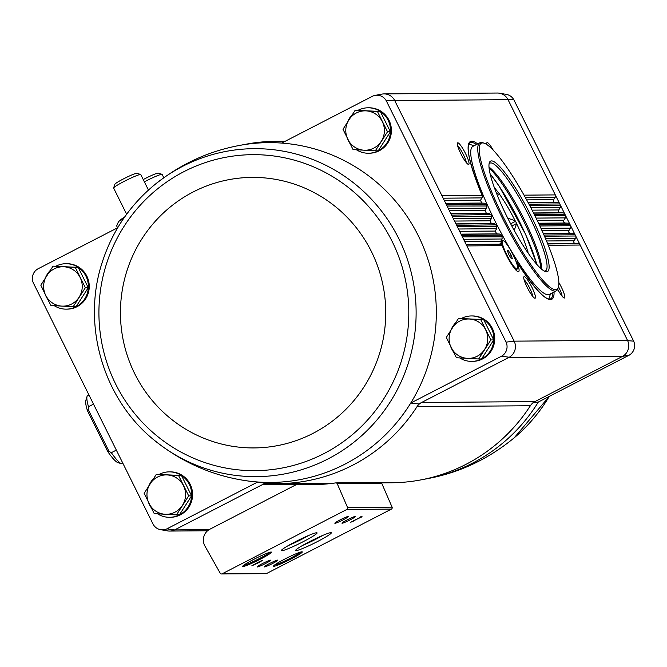 <?xml version="1.0" encoding="UTF-8"?>
<svg xmlns="http://www.w3.org/2000/svg" width="667" height="667" viewBox="0 0 667 667"><rect width="100%" height="100%" fill="white"/><g stroke="black" fill="none" stroke-linecap="round" stroke-linejoin="round"><path stroke-width="1" d="M209.371 529.49L174.571 529.948L166.908 528.856L257.729 481.999A169.902 166.608 -90.4 0 0 410.747 403.035L501.567 356.178L509.271 357.245L418.743 403.96A171.169 167.851 -90.4 0 1 417.058 406.62A12.114 11.881 89.6 0 1 421.611 402.476L534.934 401.601L622.228 356.553L508.904 357.437M166.908 528.856A10.855 10.647 89.6 0 1 153.135 524.254L33.35 282.941A10.855 10.647 89.6 0 1 37.861 268.901L117.734 227.697M154.711 440.553A163.99 160.814 -90.4 0 0 243.738 476.213A163.99 160.814 -90.4 0 0 412.973 280.39A163.99 160.814 -90.4 0 0 182.675 166.325A163.99 160.814 -90.4 0 0 152.743 186.318C128.873 206.703 112.064 231.958 102.309 262.064C81.374 325.071 103.218 399.558 154.711 440.553L154.711 440.553C180.915 461.464 209.98 474.629 241.896 480.048A169.902 166.608 -90.4 0 0 257.729 481.999L265.107 483.233A171.169 167.851 -90.4 0 0 268.209 483.425A12.114 11.881 89.6 0 0 262.231 484.717L265.107 483.233M56.036 266.141A22.72 22.278 89.6 0 1 65.908 263.707L66.8 263.698A22.72 22.278 89.6 0 1 88.628 281.065A22.72 22.278 89.6 0 1 77.038 306.695A22.72 22.278 89.6 0 1 67.15 309.138L66.258 309.146A22.72 22.278 89.6 0 1 54.252 305.678M159.363 474.295A22.72 22.278 89.6 0 1 169.235 471.861L170.127 471.852A22.72 22.278 89.6 0 1 191.954 489.219A22.72 22.278 89.6 0 1 180.365 514.849A22.72 22.278 89.6 0 1 170.477 517.292L169.585 517.3A22.72 22.278 89.6 0 1 157.579 513.832M174.946 529.756L262.231 484.717L297.682 484.442M532.066 403.076L538.319 402.051L629.139 355.186A10.855 10.647 89.6 0 0 633.65 341.145L513.865 99.842A10.855 10.647 89.6 0 0 506.328 94.389L499.408 93.197A12.123 11.889 -90.4 0 1 507.837 99.3L627.464 340.27L514.14 341.154L506.086 342.138L386.293 100.825A10.855 10.647 89.6 0 0 372.528 96.223L281.707 143.08A169.902 166.608 -90.4 0 1 410.747 403.035L418.743 403.96M538.319 402.051A169.902 166.608 89.6 0 1 427.697 478.606L420.802 479.915A171.169 167.851 89.6 0 0 530.373 405.744A12.114 11.881 89.6 0 1 534.934 401.601M622.594 356.361L622.228 356.553A12.114 11.881 89.6 0 0 627.464 340.27L627.647 340.654A12.123 11.889 89.6 0 1 622.594 356.361L629.139 355.186M506.086 342.138A10.855 10.647 89.6 0 1 501.567 356.178M461.522 318.384A22.72 22.278 89.6 0 1 471.394 315.95L472.286 315.941A22.72 22.278 89.6 0 1 494.114 333.308A22.72 22.278 89.6 0 1 482.524 358.938A22.72 22.278 89.6 0 1 472.636 361.381L471.744 361.389A22.72 22.278 89.6 0 1 459.738 357.921M358.187 110.23A22.72 22.278 89.6 0 1 368.067 107.796L368.951 107.787A22.72 22.278 89.6 0 1 390.779 125.154A22.72 22.278 89.6 0 1 379.198 150.784A22.72 22.278 89.6 0 1 369.31 153.227L368.417 153.235A22.72 22.278 89.6 0 1 356.411 149.767M386.293 100.825L394.522 100.175A12.123 11.889 -90.4 0 0 381.933 94.105L375.037 95.406M394.522 100.175L514.14 341.154M174.571 529.948A12.123 11.889 89.6 0 1 167.592 530.899L160.672 529.698M514.324 341.529A12.123 11.889 89.6 0 1 509.271 357.245M209.872 529.214L294.531 485.534A12.114 11.881 89.6 0 1 300.675 484.259A172.686 169.335 89.6 0 0 313.106 484.626A172.686 169.335 89.6 0 0 335.709 482.9A1.517 1.484 89.6 0 1 337.277 483.792L347.557 507.504A1.517 1.484 89.6 0 1 346.865 509.463L222.169 573.803A1.517 1.484 89.6 0 1 220.21 573.211L204.936 546.056A12.114 11.881 89.6 0 1 209.872 529.214M557.687 289.295A12.114 2.126 62.7 0 0 564.115 297.974A12.114 2.126 62.7 0 0 564.015 293.397A12.114 2.126 62.7 0 0 558.854 282.591M527.23 287.452A12.114 2.126 62.7 0 0 534.734 298.199A12.114 2.126 62.7 0 0 531.491 286.46A12.114 2.126 62.7 0 0 523.795 277.005A12.114 2.126 62.7 0 0 527.23 287.452M499.208 243.989L500.9 244.322L502.259 245.648A18.934 3.327 62.7 0 0 506.22 254.827A18.934 3.327 62.7 0 0 517.942 271.627A18.934 3.327 62.7 0 0 516.9 262.081A88.769 15.583 62.7 0 0 554.06 291.988M460.805 153.643A12.114 2.126 62.7 0 0 468.309 164.399A12.114 2.126 62.7 0 0 465.074 152.651A12.114 2.126 62.7 0 0 457.379 143.205A12.114 2.126 62.7 0 0 460.805 153.643M493.238 150.175A12.114 2.126 62.7 0 0 486.76 142.971A12.114 2.126 62.7 0 0 486.802 144.539M499.408 93.197A12.123 11.889 -90.4 0 0 496.915 93.03M384.425 93.905L497.332 93.03A12.114 11.881 89.6 0 1 508.029 99.675L394.706 100.559M507.837 99.3L513.865 99.842M633.65 341.145L627.647 340.654M512.456 258.846L511.431 258.854L508.904 254.802L507.404 250.742L508.429 250.742L510.955 254.786L512.456 258.846M506.795 254.819A16.008 2.81 62.7 0 0 517.267 269.026A16.008 2.81 62.7 0 0 512.423 253.51A16.008 2.81 62.7 0 0 502.584 240.57A16.008 2.81 62.7 0 0 506.795 254.819M464.724 241.604L500.709 241.329L502.143 238.986L463.573 239.278M477.655 143.914A88.769 15.583 62.7 0 0 482.141 195.473L482.249 197.565L480.482 200.233L481.707 203.043L484.726 203.243L486.101 204.527A88.769 15.583 62.7 0 0 486.652 205.744L486.81 207.846L485.084 210.514L486.393 213.323L489.461 213.523L490.887 214.799A88.769 15.583 62.7 0 0 491.471 216.025L491.679 218.117L489.995 220.785L491.387 223.595L494.497 223.795L495.965 225.071A88.769 15.583 62.7 0 0 496.59 226.296L496.84 228.389L495.197 231.057L496.673 233.867L499.825 234.067L501.342 235.343A88.769 15.583 62.7 0 0 502.001 236.568L502.143 238.986M524.029 195.148L555.303 194.906A2.426 2.376 89.6 0 1 555.169 197.324L553.668 199.666L526.647 199.875M528.981 204.194L559.788 203.952A2.426 2.376 89.6 0 0 557.804 202.626L555.061 202.476A1.818 1.784 89.6 0 1 553.668 199.666M441.979 195.781L482.266 195.731C469.51 163.932 465.424 146.265 470.002 142.746A87.861 15.416 62.7 0 1 476.438 144.539M447.073 206.053L486.777 205.995L486.01 204.294L446.473 204.836M529.623 205.411L560.397 205.178A2.426 2.376 89.6 0 1 560.263 207.595L558.771 209.938L532.099 210.147M534.292 214.466L564.891 214.232A2.426 2.376 89.6 0 0 562.898 212.906L560.163 212.748A1.818 1.784 89.6 0 1 558.771 209.938M452.176 216.325L491.604 216.258L490.795 214.574L451.567 215.107M534.901 215.683L565.499 215.449A2.426 2.376 89.6 0 1 565.366 217.867L563.865 220.21L537.227 220.418M539.286 224.737L569.993 224.504A2.426 2.376 89.6 0 0 568.001 223.178L565.257 223.02A1.818 1.784 89.6 0 1 563.865 220.21M457.279 226.597L496.723 226.53L495.864 224.854L456.67 225.379M539.853 225.963L570.593 225.721A2.426 2.376 89.6 0 1 570.468 228.139L568.968 230.482L542.029 230.69M543.955 235.017L575.087 234.776A2.426 2.376 89.6 0 0 573.103 233.45L570.36 233.292A1.818 1.784 89.6 0 1 568.968 230.482M462.373 236.868L502.151 236.81L501.234 235.118L461.772 235.651M544.489 236.235L575.696 235.993A2.426 2.376 89.6 0 1 575.563 238.411L574.062 240.754L546.506 240.97M548.274 245.298L580.19 245.047A2.426 2.376 89.6 0 0 578.197 243.722L575.463 243.563A1.818 1.784 89.6 0 1 574.062 240.754M380.232 482.558A1.517 1.484 89.6 0 1 381.799 483.45L392.079 507.153A1.517 1.484 89.6 0 1 391.387 509.121L266.692 573.462A1.517 1.484 89.6 0 1 266.033 573.628L221.511 573.97M259.463 562.314L262.398 560.355L258.037 562.331L251.801 565.824L259.463 562.314M354.711 520.61L352.259 521.477L354.961 519.985L362.131 516.783L360.705 516.792L359.221 517.559L360.297 517.55L350.742 522.236L354.711 520.61M253.902 559.305A16.058 1.401 153.6 0 0 242.671 566.283A16.058 1.401 153.6 0 0 257.67 560.53A16.058 1.401 153.6 0 0 271.327 552.059A16.058 1.401 153.6 0 0 253.902 559.305M284.776 559.063A16.058 1.401 153.6 0 0 273.537 566.041A16.058 1.401 153.6 0 0 288.544 560.288A16.058 1.401 153.6 0 0 302.193 551.817A16.058 1.401 153.6 0 0 284.776 559.063M269.56 563.532A7.57 0.659 153.6 0 0 264.265 566.825A7.57 0.659 153.6 0 0 271.344 564.115A7.57 0.659 153.6 0 0 277.78 560.113A7.57 0.659 153.6 0 0 269.56 563.532M262.439 563.59A7.57 0.659 153.6 0 0 257.137 566.875A7.57 0.659 153.6 0 0 264.215 564.165A7.57 0.659 153.6 0 0 270.652 560.172A7.57 0.659 153.6 0 0 262.439 563.59M309.546 541.671A19.927 1.734 153.6 0 0 295.606 550.333A19.927 1.734 153.6 0 0 314.224 543.196A19.927 1.734 153.6 0 0 331.174 532.675A19.927 1.734 153.6 0 0 309.546 541.671M295.306 541.779A19.927 1.734 153.6 0 0 281.357 550.442A19.927 1.734 153.6 0 0 299.983 543.305A19.927 1.734 153.6 0 0 316.925 532.783A19.927 1.734 153.6 0 0 295.306 541.779M347.257 519.826A7.57 0.659 153.6 0 0 341.954 523.111A7.57 0.659 153.6 0 0 349.033 520.402A7.57 0.659 153.6 0 0 355.469 516.408A7.57 0.659 153.6 0 0 347.257 519.826M340.128 519.876A7.57 0.659 153.6 0 0 334.834 523.17A7.57 0.659 153.6 0 0 341.913 520.46A7.57 0.659 153.6 0 0 348.349 516.458A7.57 0.659 153.6 0 0 340.128 519.876M288.503 545.464A17.334 1.509 153.6 0 0 308.638 535.468M302.743 545.356A17.334 1.509 153.6 0 0 322.886 535.351M274.537 565.041A15.149 1.317 153.6 0 0 288.102 559.413A15.149 1.317 153.6 0 0 300.792 552.009M243.672 565.283A15.149 1.317 153.6 0 0 257.237 559.646A15.149 1.317 153.6 0 0 269.927 552.251M360.08 517.117L360.297 517.55M257.695 562.506L257.979 563.081M255.361 564.157L257.645 563.081L255.294 564.024M257.429 562.64L257.645 563.081M530.373 405.744L417.058 406.62A171.169 167.851 89.6 0 1 278.164 483.65A171.169 167.851 89.6 0 1 268.209 483.425M420.802 479.915A171.169 167.851 89.6 0 1 391.487 482.775L381.332 482.85M281.707 143.08A169.902 166.608 -90.4 0 0 239.303 145.481L246.198 144.18A171.169 167.851 89.6 0 1 275.513 141.321A171.169 167.851 89.6 0 1 284.759 141.504M532.683 296.348A10.072 1.768 62.7 0 0 529.381 287.544A10.072 1.768 62.7 0 0 524.12 279.756M466.258 162.54A10.072 1.768 62.7 0 0 462.956 153.744A10.072 1.768 62.7 0 0 457.695 145.948M562.064 296.123A10.072 1.768 62.7 0 0 558.496 286.81M552.843 292.621A87.861 15.416 62.7 0 1 550.575 298.899C545.481 300.667 534.225 288.336 516.808 261.898L516.9 262.081M514.657 268.634A16.008 2.81 62.7 0 0 515.874 269.46A16.008 2.81 62.7 0 0 516.433 269.46L517.267 269.026M502.584 240.57L501.751 240.995A16.008 2.81 62.7 0 0 501.426 241.454A16.008 2.81 62.7 0 0 501.767 244.789M507.562 251.184L508.429 250.742M509.396 255.594L510.955 254.786M355.178 110.247L380.34 111.481L390.412 131.774L378.222 150.809L375.329 150.825L387.519 131.791L377.447 111.506L355.178 110.247L342.988 129.281L353.06 149.575L375.329 150.825M368.067 107.796A22.72 22.278 89.6 0 1 389.895 125.154A22.72 22.278 89.6 0 1 378.306 150.792A22.72 22.278 89.6 0 1 368.417 153.235M349.775 143.222A22.72 22.278 89.6 0 1 347.315 138.319M347.715 121.669A22.72 22.278 89.6 0 1 352.176 114.757M53.026 266.158L78.189 267.392L88.261 287.677L76.063 306.712L73.17 306.737L85.359 287.702L75.288 267.417L53.026 266.158L40.829 285.193L45.706 295.339L50.9 305.486L73.17 306.737M65.908 263.707A22.72 22.278 89.6 0 1 87.736 281.065A22.72 22.278 89.6 0 1 76.146 306.703A22.72 22.278 89.6 0 1 66.258 309.146M47.615 299.133A22.72 22.278 89.6 0 1 45.156 294.23M45.556 277.58A22.72 22.278 89.6 0 1 50.025 270.669M458.512 318.401L483.675 319.635L493.747 339.928L481.549 358.963L478.656 358.979L490.845 339.945L480.774 319.66L458.512 318.401L446.315 337.435L456.386 357.729L478.656 358.979M471.394 315.95A22.72 22.278 89.6 0 1 493.221 333.317A22.72 22.278 89.6 0 1 481.632 358.946A22.72 22.278 89.6 0 1 471.744 361.389M453.101 351.376A22.72 22.278 89.6 0 1 450.642 346.473M451.042 329.823A22.72 22.278 89.6 0 1 455.511 322.92M156.353 474.312L181.516 475.546L191.587 495.839L179.398 514.874L176.497 514.891L188.686 495.856L178.614 475.571L156.353 474.312L144.164 493.347L154.235 513.64L176.497 514.891M169.235 471.861A22.72 22.278 89.6 0 1 191.062 489.219A22.72 22.278 89.6 0 1 179.473 514.857A22.72 22.278 89.6 0 1 169.585 517.3M150.942 507.287A22.72 22.278 89.6 0 1 148.491 502.384M148.883 485.734A22.72 22.278 89.6 0 1 153.352 478.823M181.516 475.546L178.614 475.571M191.587 495.839L188.686 495.856M183.492 485.718A19.693 19.31 89.6 0 1 165.208 514.265A19.693 19.31 89.6 0 1 150.1 483.833A19.693 19.31 89.6 0 1 183.492 485.718M483.675 319.635L480.774 319.66M493.747 339.928L490.845 339.945M485.651 329.806A19.693 19.31 89.6 0 1 467.359 358.354A19.693 19.31 89.6 0 1 452.251 327.922A19.693 19.31 89.6 0 1 485.651 329.806M78.189 267.392L75.288 267.417M88.261 287.677L85.359 287.702M80.165 277.564A19.693 19.31 89.6 0 1 61.873 306.111A19.693 19.31 89.6 0 1 46.765 275.679A19.693 19.31 89.6 0 1 80.165 277.564M390.412 131.774L387.519 131.791M380.34 111.481L377.447 111.506M382.324 121.652A19.693 19.31 89.6 0 1 364.032 150.2A19.693 19.31 89.6 0 1 348.924 119.768A19.693 19.31 89.6 0 1 382.324 121.652M87.052 396.44A38.628 6.778 62.7 0 0 88.503 406.72L88.211 409.48L87.427 410.647A35.601 6.245 62.7 0 1 85.851 400.417L87.052 396.44A38.628 6.778 62.7 0 1 87.469 395.631L88.919 394.889M87.427 410.647L107.704 451.492L108.971 451.301L111.331 452.693A38.628 6.778 62.7 0 0 121.269 463.715L122.711 462.965M121.269 463.715L117.259 462.339A35.601 6.245 62.7 0 1 107.704 451.492M88.503 406.72L93.513 404.135M111.331 452.693L116.333 450.108M494.364 187.652A45.289 7.946 62.7 0 1 498.357 192.68L498.532 192.68A45.898 8.054 -117.3 0 1 499.658 194.255L500.05 195.047A45.289 7.946 62.7 0 1 515.141 220.727L515.541 221.286A45.898 8.054 -117.3 0 1 516.65 223.512L514.199 230.382M496.648 193.655L498.532 192.68M497.365 195.439L499.658 194.255M515.141 220.727L507.745 218.176M510.647 223.812L515.541 221.286M511.814 226.005L516.65 223.512M516.808 224.07A45.289 7.946 62.7 0 1 527.222 249.783L527.614 250.575A45.898 8.054 -117.3 0 1 528.056 252.151L527.88 252.159A45.289 7.946 62.7 0 1 528.097 253.026M526.738 251.034L527.614 250.575M108.971 451.301L88.211 409.48M163.774 177.714L162.139 174.412A15.149 1.317 153.6 0 0 162.039 174.337L158.321 173.103A12.365 1.076 153.6 0 0 158.154 173.087A12.365 1.076 153.6 0 0 143.238 179.565M162.039 174.337A15.149 1.317 153.6 0 0 161.823 174.312A15.149 1.317 153.6 0 0 144.364 181.824M124.621 217.058A25.621 2.234 153.6 0 0 118.784 221.327L122.87 219.235M117.584 227.772L116.658 225.913L118.392 221.919M148.458 190.07L140.77 174.579A15.149 1.317 153.6 0 0 140.662 174.504L136.952 173.27A12.365 1.076 153.6 0 0 136.777 173.253A12.365 1.076 153.6 0 0 124.996 178.114A12.365 1.076 153.6 0 0 114.891 184.217L113.632 187.919A15.149 1.317 153.6 0 0 113.632 188.052L126.638 214.249M140.662 174.504A15.149 1.317 153.6 0 0 140.454 174.479A15.149 1.317 153.6 0 0 126.005 180.44A15.149 1.317 153.6 0 0 113.632 187.919M535.151 216.183A82.241 14.432 -117.3 0 1 558.429 287.043A82.241 14.432 -117.3 0 1 506.211 222.928A82.241 14.432 -117.3 0 1 484.217 143.213A82.241 14.432 -117.3 0 1 535.151 216.183M531.207 216.216A62.106 10.897 -117.3 0 1 545.331 271.511A62.106 10.897 -117.3 0 1 509.346 221.311A62.106 10.897 -117.3 0 1 489.286 162.898A62.106 10.897 -117.3 0 1 531.207 216.216M558.429 287.043L558.004 288.452A83.317 14.624 -117.3 0 1 556.303 290.829A83.317 14.624 -117.3 0 1 505.102 223.503A83.317 14.624 -117.3 0 1 479.898 142.755A83.317 14.624 -117.3 0 1 482.825 142.746L484.217 143.213M556.303 290.829L549.283 294.455A83.317 14.624 -117.3 0 1 498.091 227.122A83.317 14.624 -117.3 0 1 472.878 146.373L479.898 142.755M550.45 293.847L549.191 298.032A87.861 15.416 -117.3 0 1 548.799 299.033M468.859 144.122A87.861 15.416 -117.3 0 1 469.91 144.38L474.045 145.773M489.053 164.015A60.589 10.63 -117.3 0 1 489.928 163.148A60.589 10.63 -117.3 0 1 529.581 216.9A60.589 10.63 -117.3 0 1 545.498 270.844A60.589 10.63 -117.3 0 1 544.28 271.052M489.003 167.084A60.589 10.63 -117.3 0 1 524.279 219.635A60.589 10.63 -117.3 0 1 541.754 269.31M489.086 168.034A62.106 10.897 -117.3 0 1 523.253 220.318A62.106 10.897 -117.3 0 1 541.029 268.693M502.259 245.648L466.867 245.923M555.169 197.324L525.371 197.557M555.061 202.476L528.172 202.685M499.341 244.155L466.116 244.414M500.9 244.322L466.208 244.589M482.066 197.891L443.171 198.191M480.482 200.233L444.33 200.517M481.707 203.043L445.723 203.327M484.384 203.202L445.806 203.502M557.804 202.626L528.264 202.86M486.627 208.171L448.274 208.463M560.263 207.595L530.89 207.821M485.084 210.514L449.425 210.789M486.393 213.323L450.817 213.598M560.163 212.748L533.533 212.956M489.111 213.473L450.909 213.773M562.898 212.906L533.617 213.132M491.504 218.442L453.368 218.734M565.366 217.867L536.093 218.092M489.995 220.785L454.527 221.06M491.387 223.595L455.92 223.87M565.257 223.02L538.569 223.228M494.139 223.745L456.003 224.045M568.001 223.178L538.653 223.403M496.673 228.714L458.471 229.006M570.468 228.139L540.97 228.372M495.197 231.057L459.621 231.332M496.673 233.867L461.022 234.142M570.36 233.292L543.288 233.5M499.458 234.017L461.105 234.317M573.103 233.45L543.363 233.675M575.563 238.411L545.523 238.644M575.463 243.563L547.665 243.78M578.197 243.722L547.732 243.955M325.538 484.067L300.675 484.259M392.079 507.153L347.557 507.504M381.799 483.45L337.277 483.792M266.692 573.462L222.169 573.803M391.387 509.121L346.865 509.463M427.697 478.606L427.697 478.606C459.53 472.695 488.386 459.088 514.265 437.769A163.99 160.814 89.6 0 1 514.257 437.769A163.99 160.814 89.6 0 1 514.249 437.777A163.99 160.814 89.6 0 0 549.258 396.406L514.257 437.769M239.303 145.481L239.303 145.481C207.47 151.392 178.614 165.007 152.735 186.326A163.99 160.814 -90.4 0 1 152.743 186.318M183.875 171.677A158.004 154.944 -90.4 0 0 169.135 444.931A158.004 154.944 -90.4 0 0 408.571 321.386A158.004 154.944 -90.4 0 0 183.875 171.677M193.18 191.963A135.268 132.65 -90.4 0 0 180.565 425.905A135.268 132.65 -90.4 0 0 385.543 320.135A135.268 132.65 -90.4 0 0 193.18 191.963M536.76 264.34A65.133 11.431 62.7 0 0 490.162 174.029M325.963 484.025L299.8 484.234M380.423 482.541L335.91 482.891M333.4 483.225L278.164 483.65M285.268 141.246L275.513 141.321M207.57 530.765L170.085 531.057M515.132 269.21L515.874 269.46M500.567 244.289L501.426 241.454M536.935 264.532L525.521 234.167L499.074 185.993L490.103 173.779"/></g></svg>
